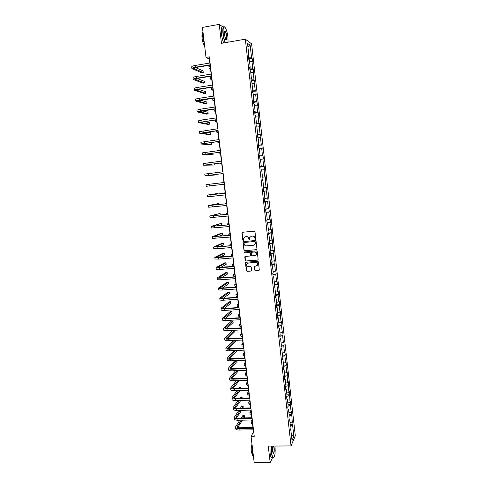 <?xml version="1.0" encoding="UTF-8"?>
<svg xmlns="http://www.w3.org/2000/svg" width="487" height="487" viewBox="0 0 487 487"><rect width="100%" height="100%" fill="white"/><g stroke="black" fill="none" stroke-linecap="round" stroke-linejoin="round"><path stroke-width="0.73" d="M255.395 239.409L255.797 238.898L254.981 231.763L254.251 231.155L242.514 232.269L241.948 232.999L242.77 240.091L243.281 240.511L243.646 240.237L243.713 238.021L245.399 236.761L246.373 236.67C247.652 236.682 248.431 237.333 248.705 238.618L249.32 239.963L249.697 239.677L249.752 237.498L251.456 236.201L252.436 236.11C253.721 236.122 254.5 236.773 254.774 238.058L255.395 239.409M250.866 236.347L252.601 236.031C253.885 236.043 254.664 236.694 254.938 237.979L255.042 238.904L255.632 239.318M242.423 232.281L242.118 232.92L242.94 240.006L243.506 240.426M244.839 236.895L246.544 236.591C247.822 236.603 248.595 237.254 248.869 238.539L248.979 239.458L249.551 239.872M254.731 270.096L255.462 270.705L258.749 270.449L259.297 270.017L258.427 261.89L257.696 261.282L246.002 262.243L245.472 262.645L246.343 270.754L247.067 271.362L251.012 271.052L251.584 270.34L251.195 266.998L250.47 266.389L248.51 266.547C247.043 266.383 246.428 265.567 246.672 264.094L248.102 263.004L255.797 262.377C257.252 262.523 257.879 263.327 257.666 264.782L256.205 265.926L254.378 266.456L254.731 270.096L255.62 270.595L259.139 270.273M223.235 27.205L219.247 24.35L221.451 43.331L245.332 39.185L291.043 445.928L268.252 446.086L270.182 462.65L254.19 462.65L251.061 436.334L254.251 436.303L209.343 56.863L206.013 57.423L209.355 59.122L209.818 63.042M219.247 24.35L202.44 27.4L206.013 57.423M256.381 249.746L256.953 249.021L256.052 241.126L255.322 240.517L243.597 241.576L243.031 242.307L243.944 250.154L244.669 250.762L256.716 249.612M257.246 251.523L258.14 259.394L257.568 260.113L245.868 261.081L245.144 260.472L244.797 256.813L245.326 256.406L250.056 256.01L250.628 255.285L250.373 253.057L249.648 252.449L244.718 252.875L244.237 252.223L244.608 251.943L256.515 250.915L257.246 251.523M270.182 462.65L272.428 457.81M226.619 30.803L226.059 29.232M290.234 428.98L290.757 429.236L290.362 430.124L290.002 426.929L290.404 426.046L289.643 419.27L289.241 420.135L288.876 416.921L289.284 416.075L288.523 409.275L288.115 410.109L287.75 406.882L288.164 406.067L287.397 399.249L286.983 400.046L286.624 396.814L287.038 396.028L286.271 389.186L285.851 389.953L285.492 386.708L285.906 385.954L285.138 379.093L284.718 379.823L284.353 376.573L284.773 375.848L284 368.963L283.574 369.663L283.209 366.394L283.635 365.707L282.862 358.797L282.43 359.467L282.064 356.192L282.497 355.534L281.717 348.601L281.285 349.234L280.914 345.947L281.352 345.326L280.573 338.368L280.135 338.97L279.763 335.671L280.202 335.08L279.422 328.104L278.978 328.67L278.607 325.359L279.051 324.805L278.266 317.804L277.815 318.334L277.444 315.01L277.894 314.492L277.109 307.467L276.653 307.961L276.281 304.631L276.732 304.144L275.946 297.094L275.484 297.557L275.112 294.215L275.569 293.764L274.778 286.691L274.315 287.117L273.938 283.763L274.4 283.343L273.609 276.245L273.14 276.64L272.763 273.274L273.231 272.89L272.434 265.768L271.959 266.127L271.582 262.749L272.056 262.402L271.253 255.255L270.778 255.578L270.395 252.187L270.875 251.876L270.072 244.705L269.585 244.991L269.208 241.595L269.688 241.321L268.885 234.119L268.398 234.375L268.014 230.96L268.501 230.722L267.692 223.503L267.199 223.716L266.815 220.288L267.308 220.087L266.499 212.843L265.999 213.02L265.616 209.587L266.115 209.416L265.299 202.148L264.794 202.288L264.411 198.842L264.916 198.714L264.094 191.415L263.589 191.519L263.199 188.061L263.711 187.97L262.889 180.647L262.377 180.714L262.889 180.647M260.801 166.682L264.185 166.274L264.569 169.677L264.07 169.707L264.879 176.933L261.988 177.262L265.372 176.878L265.75 180.275L265.257 180.336L266.06 187.544L266.553 187.452L266.931 190.837L266.444 190.934L267.241 198.112L267.728 197.99L268.106 201.356L267.619 201.496L268.422 208.649L268.903 208.491L269.274 211.851L268.8 212.022L269.597 219.15L270.072 218.955L270.443 222.303L269.968 222.51L270.766 229.614L271.235 229.389L271.606 232.719L271.137 232.963L271.929 240.048L272.397 239.781L272.769 243.104L272.3 243.384L273.091 250.44L273.554 250.141L273.919 253.453L273.463 253.764L274.248 260.801L274.705 260.466L275.076 263.771L274.619 264.112L275.405 271.125L275.855 270.76L276.22 274.053L275.77 274.431L276.549 281.419L277 281.017L277.365 284.298L276.92 284.706L277.7 291.676L278.138 291.238L278.503 294.507L278.065 294.952L278.838 301.897L279.276 301.429L279.641 304.685L279.203 305.166L279.976 312.082L280.415 311.583L280.774 314.833L280.342 315.345L281.115 322.236L281.541 321.706L281.906 324.945L281.474 325.486L282.247 332.359L282.667 331.793L283.026 335.019L282.606 335.598L283.373 342.446L283.793 341.85L284.152 345.064L283.732 345.673L284.493 352.503L284.913 351.87L285.266 355.072L284.852 355.717L285.613 362.523L286.027 361.859L286.38 365.055L285.972 365.725L286.727 372.506L287.135 371.812L287.494 374.996L287.087 375.702L287.841 382.465L288.243 381.735L288.602 384.913L288.201 385.649L288.949 392.382L289.351 391.627L290.057 402.274L290.453 401.483L290.8 404.636L290.41 405.44L291.159 412.13L291.549 411.314L292.255 421.955L292.638 421.109L292.991 424.238L292.608 425.096L293.844 436.194L292.023 440.498L290.757 429.236M245.332 39.185L251.609 43.83L295.305 435.768L291.043 445.928M261.988 177.25L262.499 177.189L261.988 177.244L262.377 180.714M262.499 177.189L261.677 169.841L261.16 169.872L260.77 166.39L261.288 166.371L260.46 158.999L259.936 158.987L259.547 155.493L260.07 155.517L259.242 148.115L258.713 148.072L258.317 144.56L258.847 144.621L258.019 137.2L257.483 137.115L257.087 133.596L257.623 133.688L256.789 126.243L256.247 126.115L255.852 122.584L256.393 122.718L255.553 115.249L255.011 115.084L254.616 111.541L255.158 111.712L254.317 104.212L253.77 104.011L253.368 100.456L253.922 100.669L253.076 93.139L252.522 92.901L252.12 89.328L252.674 89.584L251.828 82.029L251.268 81.749L250.866 78.163L251.432 78.456L250.58 70.877L250.014 70.56L249.612 66.963L250.178 67.297L249.326 59.688L248.754 59.329L248.352 55.719L248.924 56.096L247.493 43.337L250.166 45.273L251.566 57.819L252.12 58.178L252.51 61.697L251.962 61.356L252.796 68.831L253.343 69.154L253.733 72.666L253.191 72.356L254.025 79.813L254.567 80.093L254.957 83.594L254.415 83.326L255.249 90.752L255.785 90.996L256.168 94.484L255.638 94.253L256.466 101.655L256.996 101.862L257.386 105.332L256.856 105.143L257.678 112.521L258.201 112.686L258.591 116.15L258.067 115.997L258.889 123.345L259.407 123.479L259.796 126.93L259.279 126.809L260.095 134.138L260.612 134.229L260.995 137.669L260.478 137.59L261.294 144.895L261.805 144.949L262.189 148.377L261.683 148.334L262.493 155.609L262.998 155.627L263.382 159.042L262.877 159.036L263.686 166.292L264.185 166.274M265.372 176.878L264.879 176.933M290.033 422.734L292.255 421.955M289.284 416.05L291.512 415.283M289.114 419.027L289.643 419.27M288.925 412.891L291.159 412.13M288.091 406.213L290.41 405.44M287.994 409.043L288.523 409.275M287.817 403.017L290.057 402.274M286.867 396.351L289.308 395.56M286.873 399.03L287.397 399.249M286.709 393.106L288.949 392.382M285.632 386.453L288.201 385.649M285.741 388.979L286.271 389.186M285.595 383.166L287.841 382.465M284.378 376.53L287.087 375.702M284.615 378.898L285.138 379.093M284.475 373.188L286.727 372.506M283.227 366.534L285.972 365.725M283.477 368.781L284 368.963M283.355 363.18L285.613 362.523M282.101 356.502L284.852 355.717M282.338 358.627L282.862 358.797M282.229 353.142L284.493 352.503M280.969 346.434L283.732 345.673M281.194 348.442L281.717 348.601M281.096 343.067L283.373 342.446M279.836 336.334L282.606 335.598M280.049 338.228L280.573 338.368M279.964 332.956L282.247 332.359M278.698 326.199L281.474 325.486M278.899 327.97L279.422 328.104M278.826 322.814L281.115 322.236M277.56 316.026L280.342 315.345M277.742 317.682L278.266 317.804M277.687 312.642L279.976 312.082M276.415 305.824L279.203 305.166M276.586 307.358L277.109 307.467M276.543 302.433L278.838 301.897M275.265 295.591L278.065 294.952M275.423 297.003L275.946 297.094M275.392 292.188L277.7 291.676M274.114 285.315L276.92 284.706M274.254 286.612L274.778 286.691M274.242 281.912L276.549 281.419M272.957 275.009L275.77 274.431M273.085 276.178L273.609 276.245M273.085 271.6L275.405 271.125M271.795 264.672L274.619 264.112M271.91 265.713L272.434 265.768M271.923 261.251L274.248 260.801M270.632 254.293L273.463 253.764M270.735 255.218L271.253 255.255M270.76 250.872L273.091 250.44M269.463 243.884L272.3 243.384M269.555 244.681L270.072 244.705M269.591 240.45L271.929 240.048M268.288 233.437L271.137 232.963M268.367 234.107L268.885 234.119M268.422 229.998L270.766 229.614M267.113 222.961L269.968 222.51M267.174 223.503L267.692 223.503M267.247 219.515L269.597 219.15M265.932 212.442L268.8 212.022M265.981 212.856L266.499 212.843M266.066 208.99L268.422 208.649M264.751 201.892L267.619 201.496M264.782 202.178L265.299 202.148M264.879 198.434L267.241 198.112M263.564 191.3L266.444 190.934M263.583 191.458L264.094 191.415M263.692 187.836L266.06 187.544M265.75 180.275L265.257 180.336M261.689 169.963L264.07 169.707M260.788 166.591L263.686 166.292M260.49 159.267L262.877 159.036M260.776 166.444L261.288 166.371M259.589 155.883L262.493 155.609M259.285 148.541L261.683 148.334M259.559 155.603L260.07 155.517M258.384 145.138L261.294 144.895M258.08 137.778L260.478 137.59M258.335 144.724L258.847 144.621M257.173 134.357L260.095 134.138M256.868 126.973L259.279 126.809M257.112 133.809L257.623 133.688M255.961 123.54L258.889 123.345M255.657 116.131L258.067 115.997M255.882 122.852L256.393 122.718M254.744 112.68L257.678 112.521M254.433 105.259L256.856 105.143M254.646 111.858L255.158 111.712M253.52 101.789L256.466 101.655M253.21 94.344L255.638 94.253M253.41 100.827L253.922 100.669M252.29 90.856L255.249 90.752M251.98 83.393L254.415 83.326M252.169 89.76L252.674 89.584M251.061 79.886L254.025 79.813M250.75 72.399L253.191 72.356M250.921 78.65L251.432 78.456M249.825 68.874L252.796 68.831M249.514 61.374L251.962 61.356M249.673 67.504L250.178 67.297M248.589 57.831L251.566 57.819M250.166 45.273L247.938 47.336M253.24 429.832L253.514 432.103L251.061 436.334M210.067 65.148L211.127 74.097M211.37 76.161L212.429 85.109M212.667 87.136L213.726 96.079M212.886 100.359L212.691 98.691L213.963 98.076L215.023 107.018M215.254 108.972L216.313 117.915M216.538 119.832L217.598 128.781M217.823 130.662L218.882 139.605M219.101 141.449L220.161 150.392M220.374 152.2L221.433 161.136M221.64 162.914L222.699 171.85M222.906 173.591L223.965 182.528M224.166 184.238L225.219 193.138M225.426 194.873L226.473 203.718M226.68 205.465L227.721 214.256M227.928 216.033L228.963 224.757M229.176 226.558L230.205 235.227M230.418 237.047L231.441 245.661M231.654 247.499L232.67 256.059M232.889 257.921L233.894 266.419M234.119 268.307L235.118 276.744M235.343 278.655L236.335 287.038M236.566 288.974L237.553 297.301M237.784 299.249L238.764 307.522M238.995 309.501L239.969 317.713M240.207 319.709L241.168 327.873M241.412 329.888L242.368 337.99M242.611 340.029L243.567 348.083M243.81 350.141L244.754 358.14M245.004 360.222L245.941 368.16M246.191 370.26L247.122 378.149M247.378 380.274L248.303 388.109M248.559 390.251L249.478 398.031M249.734 400.192L250.647 407.923M250.908 410.103L251.816 417.779M252.077 419.983L252.978 427.61M248.419 56.315L248.924 56.096M290.386 425.882L292.608 425.096M293.844 436.194L291.427 435.165M248.687 58.744L252.12 58.178M249.916 69.702L253.343 69.154M251.146 80.629L254.567 80.093M252.363 91.513L255.785 90.996M253.581 102.361L256.996 101.862M254.798 113.173L258.201 112.686M256.004 123.948L259.407 123.479M257.209 134.686L260.612 134.229M258.408 145.388L261.805 144.949M259.608 156.053L262.998 155.627M263.552 191.208L266.931 190.837M264.733 201.715L268.106 201.356M265.908 212.192L269.274 211.851M267.077 222.632L270.443 222.303M268.246 233.036L271.606 232.719M269.408 243.403L272.769 243.104M270.571 253.739L273.919 253.453M271.722 264.039L275.076 263.771M272.878 274.309L276.22 274.053M274.023 284.536L277.365 284.298M275.167 294.738L278.503 294.507M276.312 304.899L279.641 304.685M277.444 315.028L280.774 314.833M278.801 325.115L281.906 324.945M280.141 335.166L283.026 335.019M281.34 345.198L284.152 345.064M282.46 355.193L285.266 355.072M283.574 365.165L286.38 365.055M284.688 375.1L287.494 374.996M285.802 384.998L288.602 384.913M286.904 394.866L289.704 394.793M288.012 404.703L290.8 404.636M289.108 414.51L291.896 414.455M290.203 424.28L292.991 424.238M243.476 241.607L243.202 242.222L244.115 250.068L244.839 250.671L256.539 249.654M255.225 241.948L254.713 241.515L244.419 242.447L244.054 242.727L244.133 243.92C244.407 245.205 245.186 245.85 246.459 245.868L253.49 245.241L255.218 243.902L255.383 241.862L254.713 241.515M244.358 242.459L254.871 241.436M254.342 244.967L255.377 243.817L255.334 242.916M255.383 241.862L255.492 242.83M245.156 256.448L245.314 260.375L246.038 260.977L257.927 259.961M250.403 255.87L250.793 255.194L250.537 252.966L249.813 252.357L244.718 252.875M244.529 251.962L244.888 252.783M254.987 255.59L256.442 254.458C256.667 252.984 256.046 252.175 254.579 252.023L251.858 252.26L251.286 252.978L251.542 255.212L252.266 255.821L254.987 255.59M255.797 255.304L256.6 254.36C256.826 252.893 256.205 252.083 254.738 251.931L254.579 252.023M251.682 252.296L254.738 251.931M254.707 266.091L254.89 269.981M257.093 265.592L257.824 264.678C258.031 263.224 257.41 262.42 255.955 262.274L255.797 262.377M247.439 263.199L255.955 262.274M245.819 262.286L246.507 270.644L247.232 271.253L251.395 270.888M210.536 69.093L209.087 68.332L210.347 67.541M209.081 68.277L208.886 66.609L210.147 65.812M191.902 68.478L191.695 66.786C191.714 66.329 192.87 65.891 195.171 65.477L210.067 63M210.317 65.106L195.938 67.48L193.619 68.344L203.243 72.545L201.691 72.8L191.908 68.539C191.927 68.083 193.083 67.65 195.384 67.236L210.281 64.777M203.243 72.545L203.042 70.877L195.464 67.571M228.056 42.18L227.934 37.182C227.435 33.238 226.601 30.157 225.444 27.948C223.509 25.452 222.772 27.461 223.247 33.987C223.691 37.517 224.422 40.403 225.438 42.637M225.158 42.686C224.148 40.391 223.423 37.493 222.985 33.98C222.498 28.349 223.022 25.975 224.556 26.864M226.784 36.397C227.027 39.642 226.656 40.646 225.682 39.404L224.44 34.802C224.215 32.422 224.397 31.223 224.982 31.186C225.767 31.74 226.364 33.475 226.784 36.397M225.962 39.8C226.558 39.873 226.747 38.735 226.528 36.391C226.218 34.084 225.731 32.489 225.073 31.618L224.556 31.521M204.497 44.676L202.823 37.554C202.525 34.942 202.562 32.915 202.927 31.485M204.613 45.668L204.503 45.577C203.383 44.274 202.574 41.845 202.062 38.278C201.764 35.332 201.965 33.573 202.677 33.013M223.691 42.941C222.675 40.652 221.944 37.755 221.506 34.242C221.019 28.465 221.579 26.128 223.186 27.217M271.63 446.062L271.74 452.916C272.117 455.917 272.683 457.549 273.42 457.817C274.942 456.763 275.465 452.849 274.991 446.08L274.985 446.037M273.846 457.67L272.878 457.81C272.276 457.123 271.813 455.522 271.502 453.001L271.387 446.062M273.852 446.043L274.193 447.76C274.406 452.027 274.035 453.872 273.073 453.281L272.568 451.175L272.793 446.055M273.134 453.391C273.907 453.129 274.187 451.279 273.962 447.839L273.578 446.049M253.593 457.683C253.003 456.885 252.564 455.357 252.278 453.08L252.223 446.141M252.747 455.68L251.371 452.094C251.061 448.746 251.268 446.11 251.992 444.199M272.33 457.81L271.478 457.817C270.863 457.129 270.407 455.528 270.096 453.007L269.981 446.074M211.796 79.734L210.36 79.052L211.626 78.328M210.354 79.01L210.159 77.342L211.425 76.605M213.05 90.339L211.632 89.742L212.898 89.078M211.626 89.699L211.425 88.031L212.697 87.356M193.223 79.375L193.022 77.683C193.041 77.263 194.197 76.855 196.498 76.459L211.376 74.054M211.62 76.118L197.259 78.425L194.94 79.235L204.485 82.942L202.933 83.186L193.229 79.424C193.254 79.016 194.41 78.608 196.711 78.212L211.583 75.82M204.485 82.942L204.284 81.274L197.046 78.462M194.544 90.229L194.337 88.543C194.362 88.165 195.524 87.782 197.819 87.398L212.679 85.067M212.922 87.094L198.574 89.334L196.255 90.089L205.721 93.297L204.175 93.534L194.55 90.278C194.575 89.906 195.737 89.529 198.032 89.151L212.892 86.832M205.721 93.297L205.526 91.641L198.696 89.316M214.298 100.906L212.892 100.395L214.17 99.792M195.853 101.053L195.652 99.36C195.683 99.025 196.839 98.672 199.134 98.301L213.982 96.042M214.213 98.033L197.564 100.9L206.957 103.621L205.411 103.853L195.859 101.089C195.89 100.766 197.052 100.413 199.347 100.048L214.189 97.802M206.957 103.621L206.762 101.972L200.425 100.121M215.546 111.438L214.152 111.018L215.431 110.47M214.146 110.981L214.073 109.149M197.162 111.833L196.961 110.147L200.449 109.167L215.272 106.982M215.504 108.936L198.866 111.681L208.186 113.915L206.646 114.141L197.168 111.87L200.656 110.908L215.479 108.729M208.186 113.915L207.992 112.266L202.269 110.878M216.788 121.933L215.406 121.598L216.691 121.111M198.465 122.578L198.264 120.892L201.758 119.997L216.563 117.878M216.794 119.802L200.169 122.42L209.416 124.173L207.87 124.392L198.471 122.608L216.77 119.625M209.416 124.173L209.221 122.529L204.284 121.58M218.03 132.397L216.66 132.141L217.945 131.715M199.767 133.292L199.56 131.6L217.847 128.745M218.073 130.626L201.46 133.121L210.64 134.4L209.1 134.607L199.767 133.316L218.054 130.479M210.64 134.4L210.445 132.762L206.579 132.208M219.266 142.825L217.902 142.654L219.199 142.283M219.351 141.413L202.75 143.793L211.857 144.59L210.317 144.791L201.314 144.049L200.857 142.277L219.132 139.568M201.064 143.982L219.339 141.303M211.857 144.59L211.662 142.959L209.361 142.746M220.495 153.216L219.15 153.131L220.447 152.815M202.349 154.604L202.148 152.912L220.41 150.355M220.623 152.169L204.041 154.422L213.075 154.744L202.355 154.616L220.611 152.084M213.075 154.744L212.886 153.161M221.719 163.577L220.386 163.571L221.688 163.315M221.889 162.883L205.325 165.02L212.746 165.063L203.639 165.215L203.432 163.516L221.682 161.106M203.639 165.215L221.883 162.828M214.286 164.874L214.158 163.839M222.943 173.902L221.622 173.981L222.93 173.78M223.156 173.561L206.604 175.582L215.491 174.967L205.161 175.764L204.717 174.084L222.949 171.82M204.917 175.77L223.149 173.536M215.491 174.967L215.431 174.486M209.507 184.202L209.714 185.9L206.196 186.296L205.995 184.616L224.215 182.497M209.714 185.9L224.416 184.208M225.183 192.803L223.88 193.035L225.195 192.937M210.786 194.776L225.469 193.138L208.941 194.916L217.701 193.449L207.267 195.11L210.786 194.776L210.987 196.468L225.676 194.843M217.762 193.972L217.701 193.449M207.267 195.11L207.468 196.785L210.987 196.468M226.394 203.036L225.104 203.347L226.425 203.304M219.022 204.51L218.9 203.45L208.533 205.569L226.729 203.749M208.533 205.581L208.74 207.243L226.93 205.441M226.717 203.688L210.207 205.374L218.9 203.45M227.599 213.227L226.321 213.616L227.648 213.635M220.264 215.023L220.087 213.422L209.8 215.991L227.977 214.317M209.8 216.009L210 217.659L228.178 216.003M227.965 214.231L211.468 215.796L220.087 213.422M228.799 223.393L227.539 223.862L228.866 223.929M219.168 225.718L221.469 224.945L221.281 223.356L211.06 226.382L229.225 224.848M211.06 226.4L211.261 228.044L229.426 226.534M229.213 224.732L212.728 226.187L221.281 223.356M229.998 233.517L228.744 234.07L230.083 234.192M218.998 236.28L222.65 234.85L222.462 233.261L220.94 233.407L212.314 236.737L230.467 235.343M212.32 236.761L212.515 238.393L230.668 237.023M230.448 235.203L213.982 236.542L222.462 233.261M231.197 243.616L229.955 244.243L231.288 244.419M219.29 246.745L223.831 244.718L223.643 243.135L222.121 243.275L213.568 247.061L231.702 245.807M213.574 247.092L213.769 248.711L217.305 248.778L231.903 247.481M231.684 245.637L215.23 246.86L223.643 243.135M232.384 253.678L231.155 254.384L232.5 254.616M231.161 254.415L231.556 256.15M219.844 257.148L225.012 254.555L224.824 252.978L223.302 253.112L214.816 257.343L218.353 257.477L232.938 256.235M214.822 257.38L215.017 258.993L218.553 259.133L233.133 257.903M232.914 256.034L216.472 257.148L224.824 252.978M233.577 263.704L232.354 264.49L233.699 264.776M232.36 264.526L232.549 266.103L233.894 266.401M220.568 267.497L226.181 264.362L225.992 262.791L224.477 262.913L216.058 267.6L219.6 267.801L234.168 266.626M216.064 267.637L216.258 269.238L219.801 269.451L234.363 268.288M234.144 266.401L217.713 267.4L225.992 262.791M234.758 273.706L233.547 274.565L234.898 274.899M233.553 274.601L233.742 276.172L235.093 276.519M221.402 277.797L227.35 274.132L227.167 272.568L225.645 272.69L217.299 277.815C217.409 278.15 218.59 278.241 220.842 278.095L235.391 276.981M217.305 277.858L217.5 279.453C217.61 279.794 218.791 279.891 221.043 279.739L235.592 278.637M235.367 276.726L221.317 277.803L218.949 277.62L227.167 272.568M235.939 283.671L234.74 284.603L236.098 284.992M234.746 284.651L234.929 286.21L236.286 286.612M222.322 288.054L228.519 283.878L228.33 282.32L226.814 282.43L218.535 288C218.651 288.371 219.832 288.493 222.084 288.353L236.615 287.306M218.541 288.048L218.73 289.631C218.846 290.008 220.027 290.13 222.279 289.996L236.81 288.955M236.585 287.02L222.553 288.036L220.185 287.805L228.33 282.32M237.114 293.6L235.927 294.611L237.285 295.055M235.933 294.659L236.116 296.212L237.479 296.668M223.296 298.263L229.681 293.594L229.493 292.036L227.977 292.145L219.765 298.154C219.887 298.561 221.068 298.701 223.32 298.58L237.833 297.587M219.771 298.202L219.966 299.773C220.081 300.187 221.268 300.333 223.515 300.211L238.027 299.237M237.796 297.283L223.783 298.239L221.415 297.953L229.493 292.036M238.289 303.504L237.108 304.588L238.472 305.081M237.12 304.643L237.303 306.183L238.66 306.688M224.312 308.429L230.838 303.273L230.649 301.727L229.14 301.824L220.995 308.265C221.116 308.715 222.303 308.88 224.55 308.764L239.044 307.845M221.001 308.326L221.189 309.884C221.311 310.335 222.498 310.505 224.744 310.396L239.239 309.482M239.007 307.51L225.012 308.399L222.638 308.07L230.649 301.727M239.452 313.372L238.289 314.535L239.659 315.077M238.295 314.59L238.478 316.124L239.847 316.678M225.365 318.553L231.995 312.928L231.806 311.382L230.296 311.473L222.218 318.352C222.346 318.833 223.527 319.022 225.773 318.924L240.255 318.06M222.224 318.413L222.413 319.965C222.541 320.452 223.728 320.647 225.968 320.549L240.45 319.697M240.213 317.701L226.23 318.535C224.732 318.601 223.941 318.474 223.856 318.151L231.806 311.382M240.621 323.21L239.464 324.445L240.834 325.042M239.476 324.506L239.653 326.028L241.022 326.637M226.437 328.64L233.145 322.546L232.956 321.006L231.447 321.097L223.436 328.402C223.57 328.92 224.757 329.133 226.997 329.048L241.461 328.244M223.442 328.469L223.63 330.009C223.764 330.533 224.951 330.752 227.192 330.667L241.655 329.876M241.418 327.854L227.453 328.634C225.956 328.688 225.164 328.548 225.073 328.201L232.956 321.006M241.777 333.011L240.639 334.326L242.015 334.971M240.645 334.386L240.828 335.902L242.197 336.56M227.532 338.69L234.29 332.14L234.107 330.606L232.597 330.685L224.653 338.416C224.787 338.97 225.974 339.214 228.214 339.135L242.66 338.398M224.659 338.489L224.848 340.023C224.982 340.583 226.169 340.821 228.409 340.748L242.855 340.017M242.611 337.978L228.665 338.696C227.173 338.745 226.376 338.587 226.285 338.222L234.107 330.606M242.94 342.787L241.808 344.169L243.183 344.869M241.814 344.242L241.99 345.746L243.372 346.452M233.498 340.492L225.865 348.406C226.005 348.996 227.192 349.258 229.432 349.191L243.859 348.515M225.871 348.479L226.053 350.001C226.193 350.597 227.386 350.859 229.62 350.798L244.054 350.129M243.81 348.071L229.876 348.729C228.385 348.771 227.587 348.595 227.496 348.205L235.008 340.413M228.634 348.704L235.434 341.697L235.276 340.401M244.09 352.527L242.97 353.982L244.352 354.737M242.976 354.061L243.159 355.553L244.541 356.314M234.125 350.591L227.07 358.353C227.216 358.98 228.403 359.266 230.637 359.211L245.052 358.596M227.082 358.438L227.265 359.948C227.405 360.581 228.598 360.867 230.832 360.818L245.247 360.21M244.998 358.128L231.082 358.724C229.59 358.761 228.799 358.572 228.701 358.152L235.635 350.518M229.748 358.682L236.572 351.23L236.481 350.482M245.241 362.237L244.133 363.771L245.515 364.568M244.139 363.85L244.316 365.335L245.704 366.145M234.813 360.648L228.275 368.275C228.421 368.933 229.608 369.243 231.842 369.201L246.245 368.647M228.281 368.361L228.464 369.864C228.616 370.528 229.803 370.838 232.037 370.802L246.434 370.254M246.185 368.154L232.287 368.689C230.795 368.72 229.998 368.513 229.901 368.075L236.329 360.587M230.875 368.622L237.686 360.526M246.385 371.922L245.29 373.523L246.678 374.369M245.296 373.602L245.472 375.081L246.86 375.94M235.556 370.668L229.474 378.162C229.627 378.856 230.814 379.19 233.048 379.16L247.426 378.661M229.48 378.253L229.663 379.744C229.815 380.444 231.008 380.779 233.243 380.749L247.615 380.262M247.366 378.143L233.48 378.624C231.995 378.642 231.197 378.423 231.1 377.961L237.072 370.607M232.001 378.533L238.557 370.552M247.53 381.571L246.44 383.245L247.834 384.14M246.452 383.33L246.623 384.797L248.017 385.704M236.341 380.645L230.668 388.017C230.826 388.748 232.019 389.101 234.247 389.083L248.607 388.644M230.68 388.109L230.856 389.594C231.015 390.331 232.208 390.69 234.436 390.671L248.796 390.239M248.547 388.102L234.679 388.523C233.188 388.541 232.396 388.303 232.293 387.816L237.857 380.597M233.133 388.407L239.269 380.548M239.823 378.405L238.07 378.466M248.668 391.189L247.591 392.93L248.985 393.88M247.603 393.021L247.773 394.482L249.174 395.438M237.157 390.586L231.861 397.836C232.019 398.603 233.212 398.981 235.44 398.975L249.788 398.597M231.873 397.94L232.049 399.407C232.208 400.18 233.407 400.564 235.629 400.558L249.977 400.186M249.721 398.025L235.866 398.39C234.381 398.396 233.59 398.147 233.48 397.636L238.679 390.544M234.265 398.244L240.024 390.501M241.01 388.328L240.919 387.555L239.421 387.597L238.813 388.401M240.316 388.352L240.919 387.555M249.801 400.777L248.735 402.591L250.135 403.589M248.747 402.688L248.918 404.137L250.318 405.141M238.009 400.497L233.048 407.631C233.212 408.429 234.405 408.83 236.633 408.83L250.963 408.514M233.06 407.735L233.236 409.196C233.401 409.999 234.594 410.407 236.822 410.407L251.152 410.103M250.89 407.917L237.053 408.228C235.574 408.228 234.777 407.96 234.661 407.424L239.531 400.454M235.404 408.051L240.815 400.424M242.191 398.226L242.039 396.942L240.541 396.978L239.598 398.293M241.102 398.256L242.039 396.942M250.933 410.334L249.88 412.215L251.28 413.262M249.886 412.319L250.062 413.755L251.462 414.814M238.886 410.364L234.229 417.389C234.399 418.223 235.592 418.643 237.814 418.662L252.132 418.4M234.247 417.499L234.417 418.948C234.588 419.788 235.787 420.214 238.009 420.232L252.321 419.977M252.059 417.779L238.24 418.035C236.755 418.023 235.958 417.743 235.848 417.182L240.408 410.334M236.542 417.822L241.637 410.304M243.141 408.094L243.159 406.298L241.668 406.335L240.414 408.155M241.917 408.118L243.159 406.298M251.986 419.983L251.012 421.815L252.424 422.911M251.03 421.919L251.195 423.349L252.607 424.451M239.787 420.202L235.41 427.117C235.58 427.982 236.779 428.426 239.001 428.457L253.295 428.25M235.422 427.227L235.598 428.67C235.775 429.54 236.968 429.991 239.19 430.021L253.483 429.826M253.222 427.604L239.415 427.805C237.936 427.787 237.139 427.489 237.023 426.91L241.308 420.171M237.68 427.562L242.489 420.153M243.932 417.925L244.456 417.122L244.273 415.63L242.782 415.661L241.254 417.974M242.757 417.949L244.273 415.63M195.171 65.477L195.384 67.236M193.759 68.125L193.802 68.497M196.498 76.459L196.711 78.212M195.074 79.034L195.117 79.369M197.819 87.398L198.032 89.151M196.395 89.9L196.431 90.205M199.134 98.301L199.347 100.048M200.449 109.167L200.656 110.908M201.758 119.997L201.965 121.732M203.061 130.79L203.268 132.519M204.357 141.547L204.564 143.269M205.654 152.267L205.861 153.977M206.945 162.95L207.145 164.655M208.229 173.591L208.43 175.296M212.058 205.313L212.259 206.999M213.324 215.82L213.531 217.5M214.59 226.285L214.791 227.959M215.851 236.719L216.051 238.387M217.105 247.116L217.305 248.778M218.353 257.477L218.553 259.133M219.6 267.801L219.801 269.451M220.842 278.095L221.043 279.739M222.084 288.353L222.279 289.996M220.319 287.64L220.361 287.957M223.32 298.58L223.515 300.211M221.548 297.776L221.591 298.129M224.55 308.764L224.744 310.396M222.772 307.875L222.815 308.259M225.773 318.924L225.968 320.549M223.99 317.944L224.038 318.358M226.997 329.048L227.192 330.667M225.201 327.982L225.256 328.427M228.214 339.135L228.409 340.748M226.412 337.984L226.473 338.459M229.432 349.191L229.62 350.798M227.624 347.955L227.685 348.461M230.637 359.211L230.832 360.818M228.823 357.896L228.89 358.426M231.842 369.201L232.037 370.802M230.022 367.801L230.089 368.361M233.048 379.16L233.243 380.749M231.215 377.675L231.288 378.265M234.247 389.083L234.436 390.671M232.409 387.518L232.482 388.139M235.44 398.975L235.629 400.558M233.596 397.325L233.675 397.976M236.633 408.83L236.822 410.407M234.777 407.102L234.862 407.783M237.814 418.662L238.009 420.232M235.958 416.848L236.043 417.554M239.001 428.457L239.19 430.021M237.132 426.563L237.224 427.3M225.073 31.618L224.483 31.722M271.478 457.817L272.878 457.81M215.217 120.021L215.406 121.567M216.502 130.845L216.654 132.123M217.78 141.626L217.902 142.636M219.059 152.37L219.144 153.119M220.325 163.078L220.386 163.565M225.104 203.353L225.164 203.858M226.321 213.635L226.412 214.39M227.539 223.88L227.66 224.884M228.75 234.089L228.896 235.349M229.955 244.267L230.138 245.777"/></g></svg>
